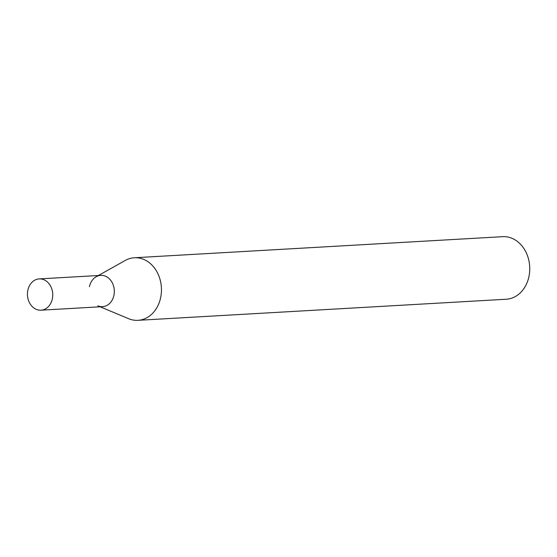 <?xml version="1.0" encoding="UTF-8"?>
<svg xmlns="http://www.w3.org/2000/svg" width="557" height="557" viewBox="0 0 557 557"><rect width="100%" height="100%" fill="white"/><g stroke="black" fill="none" stroke-linecap="round" stroke-linejoin="round"><path stroke-width="0.84" d="M134.362 257.759L502.658 236.676A31.331 25.288 86.7 0 1 528.934 276.613A31.331 25.288 86.7 0 1 506.236 299.241L137.948 320.324A31.331 25.288 -93.3 0 0 160.639 297.703A31.331 25.288 -93.3 0 0 134.362 257.759A31.331 25.288 -93.3 0 0 125.241 260.46L98.387 275.513M100.183 306.796L128.576 318.681A31.331 25.288 -93.3 0 0 137.948 320.324M89.433 286.688A15.666 12.644 86.7 0 1 96.222 276.725A15.666 12.644 86.7 0 1 109.736 279.196A15.666 12.644 86.7 0 1 113.92 295.349A15.666 12.644 86.7 0 1 97.893 305.842M39.199 278.904L100.782 275.374A15.666 12.644 86.7 0 1 113.92 295.349A15.666 12.644 86.7 0 1 102.572 306.656L40.988 310.186A15.666 12.644 86.7 0 1 27.85 290.211A15.666 12.644 86.7 0 1 39.199 278.904A15.666 12.644 86.7 0 1 52.337 298.872A15.666 12.644 86.7 0 1 40.988 310.186"/></g></svg>
